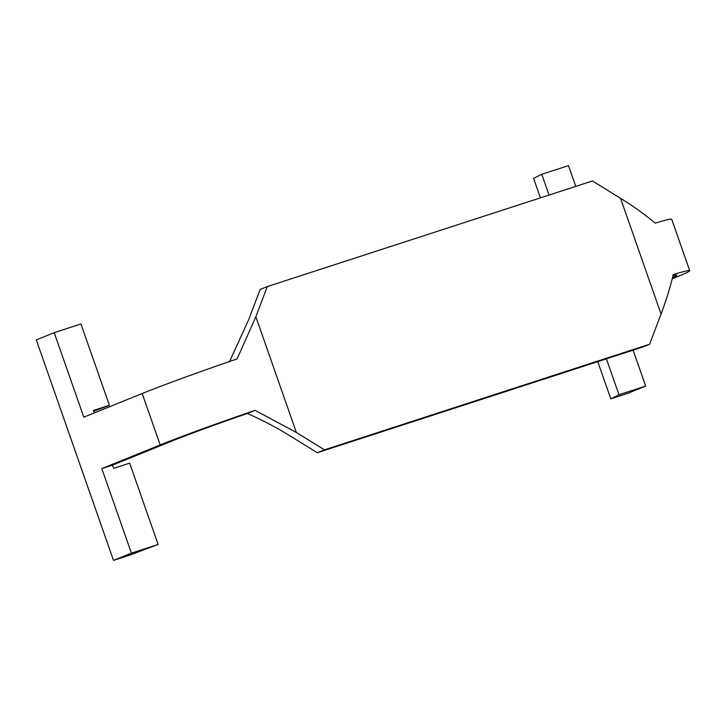 <?xml version="1.0" encoding="UTF-8"?>
<svg xmlns="http://www.w3.org/2000/svg" width="726" height="726" viewBox="0 0 726 726"><rect width="100%" height="100%" fill="white"/><g stroke="black" fill="none" stroke-linecap="round" stroke-linejoin="round"><path stroke-width="1.09" d="M549.038 195.058L541.759 174.294L568.476 165.61L575.745 186.373M540.398 197.862L533.583 178.387L541.759 174.294M93.627 411.234L109.39 405.29L80.922 323.977L54.205 332.653L83.808 417.178L142.178 393.528A95.396 3.167 -19.3 0 1 237.093 358.925L255.861 316.772L267.295 286.57L592.443 180.956L620.539 198.316C633.607 206.411 645.16 214.678 655.197 223.118A95.396 3.167 -19.3 0 1 671.695 219.243L689.7 270.671A95.396 3.167 -19.3 0 1 674.454 277.904L672.194 278.82M109.39 405.29L93.364 410.499L94.226 412.958M112.503 465.13L101.812 468.606L131.415 553.13L158.123 544.455L129.655 463.143L113.628 468.352L112.503 465.13L170.873 441.472A81.775 2.713 -19.3 0 1 247.339 413.493C261.986 419.9 275.944 427.197 289.211 435.373L317.307 452.734L642.456 347.128L649.616 344.224L324.468 449.83L296.371 432.469L255.098 410.353A95.396 3.167 -19.3 0 0 160.192 444.947L142.178 393.528M229.325 362.074L248.691 319.676L260.135 289.474L267.295 286.57M633.099 350.159L645.686 386.087L627.781 393.347L610.784 398.864L597.752 361.639M689.7 270.671A95.396 3.167 -19.3 0 0 673.202 274.546C670.416 286.797 666.368 299.956 661.05 314.013L649.616 344.224M54.205 332.653L36.3 339.913L113.51 560.39L130.499 554.864L158.123 544.455M131.415 553.13L113.51 560.39M101.812 468.606L160.192 444.947M610.784 398.864L618.969 394.762L645.686 386.087M672.948 275.662A81.775 2.713 -19.3 0 1 676.841 275.172A81.775 2.713 -19.3 0 1 672.467 277.686M618.969 394.762L606.392 358.835M317.307 452.734L324.468 449.83M247.339 413.493L255.098 410.353M661.05 314.013L620.539 198.316M296.371 432.469L255.861 316.772"/></g></svg>
